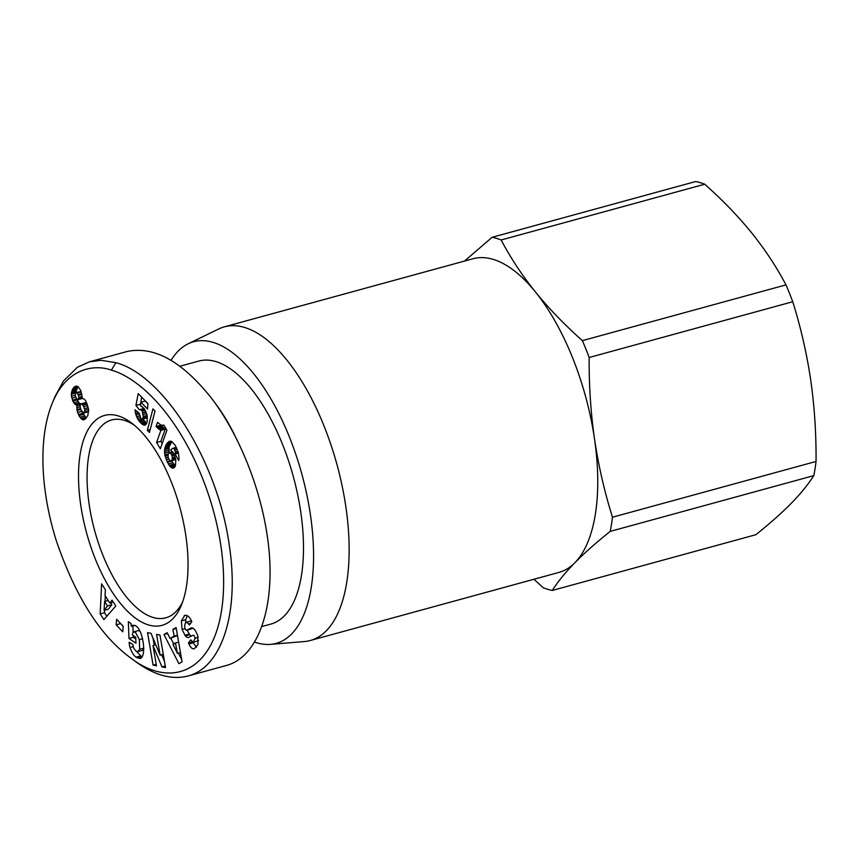 <?xml version="1.0" encoding="UTF-8"?>
<svg xmlns="http://www.w3.org/2000/svg" width="859" height="859" viewBox="0 0 859 859"><rect width="100%" height="100%" fill="white"/><g stroke="black" fill="none" stroke-linecap="round" stroke-linejoin="round"><path stroke-width="1.29" d="M310.26 640.513L558.865 572.438A162.609 72.242 -105.3 0 0 574.95 562.645A162.609 72.242 -105.3 0 0 594.525 439.078A162.609 72.242 -105.3 0 0 535.479 292.028A162.609 72.242 -105.3 0 0 472.955 258.763L224.36 326.839A162.609 72.242 74.7 0 1 244.514 327.44A162.609 72.242 74.7 0 1 337.34 465.922A162.609 72.242 74.7 0 1 326.356 630.731A162.609 72.242 74.7 0 1 310.26 640.513A162.609 72.242 74.7 0 1 304.354 641.555L270.51 644.368A156.359 69.461 -105.3 0 0 308.091 500.98A156.359 69.461 -105.3 0 0 212.968 342.333A156.359 69.461 -105.3 0 0 188.185 343.783A156.359 69.461 -105.3 0 0 171.145 360.168M188.185 343.783L218.744 328.954A162.609 72.242 74.7 0 1 224.36 326.839M254.586 642.07A156.359 69.461 -105.3 0 0 256.798 642.79A156.359 69.461 -105.3 0 0 270.51 644.368M533.965 579.256L543.264 587.771A182.623 81.133 -105.3 0 0 552.273 590.455L755.856 534.706C769.653 523.711 781.411 513.285 791.128 503.438C800.685 493.646 808.244 484.369 813.806 475.628L610.223 531.388A182.623 81.133 -105.3 0 0 612.467 517.225L816.05 461.466A182.623 81.133 74.7 0 1 813.806 475.628M610.223 531.388C596.35 542.448 584.592 552.863 574.95 562.645C565.447 572.384 557.888 581.65 552.273 590.455M501.141 239.983A182.623 81.133 -105.3 0 0 492.132 237.288L695.715 181.528A182.623 81.133 74.7 0 1 704.734 184.223L501.141 239.983C510.675 258.033 522.122 275.385 535.479 292.028C548.965 308.639 564.61 324.842 582.391 340.636L785.985 284.877A182.623 81.133 74.7 0 1 792.75 301.734L589.167 357.494A182.623 81.133 -105.3 0 0 582.391 340.636M785.985 284.877C776.525 266.945 765.079 249.593 751.646 232.832C738.053 216.114 722.408 199.911 704.734 184.223M464.494 261.072L492.132 237.288M182.645 601.869A102.575 45.57 74.7 0 1 165.776 617.836A102.575 45.57 74.7 0 1 153.063 617.46A102.575 45.57 74.7 0 1 91.494 517.505A102.575 45.57 74.7 0 1 111.595 419.976A102.575 45.57 74.7 0 1 134.24 425.119M148.532 624.944A108.825 48.34 74.7 0 1 79.189 491.831A108.825 48.34 74.7 0 1 131.438 422.907A108.825 48.34 74.7 0 1 179.907 507.615A108.825 48.34 74.7 0 1 181.367 605.208A108.825 48.34 74.7 0 1 148.532 624.944M180.1 366.192L198.869 361.059A136.345 60.57 74.7 0 1 293.306 476.562A136.345 60.57 74.7 0 1 270.896 624.064L261.866 626.533M215.244 403.268A136.345 60.57 74.7 0 1 234.528 434.804M188.916 643.982L188.454 642.983L190.719 639.826L193.329 642.414L195.014 638.216A2.47 1.095 -105.3 0 0 193.135 635.22A2.47 1.095 -105.3 0 0 193.039 635.252L188.991 637.335A9.245 4.102 74.7 0 1 188.636 637.475A9.245 4.102 74.7 0 1 185.372 635.928L182.087 629.497L181.367 620.917L184.825 615.345C187.208 614.915 189.388 616.708 191.353 620.692L191.815 621.712L189.506 624.933L186.661 622.141C184.953 623.054 184.384 625.062 184.943 628.154A2.47 1.095 -105.3 0 0 186.65 630.238A2.47 1.095 -105.3 0 0 186.747 630.195L190.87 628.069A9.245 4.102 74.7 0 1 191.235 627.929A9.245 4.102 74.7 0 1 193.339 628.444L195.294 630.409L197.753 635.617L197.967 644.54L194.359 648.706C192.631 649.093 191.052 648.03 189.624 645.517L188.916 643.982L193.232 642.8L196.539 647.224M184.202 615.592L185.469 615.248M139.673 649.286L139.341 639.633L135.464 632.192L133.113 632.245L132.211 634.876L135.722 637.271L135.958 643.241L128.99 638.484L128.335 621.669L130.89 623.419L131.32 626.275L132.855 625.202L135.786 625.857C143.41 630.27 146.846 657.543 139.91 658.552L135.99 657.167C133.693 655.449 131.717 652.228 130.053 647.503A11.403 5.068 74.7 0 1 129.14 642.274L132.898 644.454A4.617 2.051 -105.3 0 0 134.111 648.77L136.087 651.165L137.934 651.584L139.673 649.286L143.775 648.158M143.775 648.717L142.25 650.403M139.341 639.633L142.594 638.742M131.32 626.275L134.799 625.32M130.053 647.503L133.242 646.623M129.559 657.114C177.566 695.006 227.356 664.619 223.404 571.697C221.515 526.331 204.807 471.033 176.986 428.297C150.604 387.881 124.308 373.515 111.369 370.154C96.927 364.699 67.668 365.773 52.41 402.86C37.86 438.176 40.684 491.144 56.35 540.869C75.356 596.178 99.762 634.93 129.559 657.114L135.067 661.226C154.105 675.249 171.757 680.156 188.014 675.979L225.842 665.618C259.805 657.135 277.328 602.073 267.224 535.64C259.976 486.462 238.845 434.3 211.593 398.34C182.323 361.456 154.19 345.844 127.186 351.471L89.357 361.832L77.353 367.298L63.502 380.977L55.051 396.514M188.014 675.979C221.976 667.497 239.5 612.435 229.385 546.002C218.218 462.797 164.123 375.404 115.89 362.67L101.169 360.318L89.357 361.843M82.4 398.34L84.44 399.285L85.836 401.11L88.617 409.518L87.886 415.316L85.825 418.526L83.677 419.847L81.605 419.138L78.942 415.606L77.031 410.398L76.945 405.362L73.745 402.828L71.437 396.3L71.383 393.121L72.628 389.106L74.862 386.518L76.537 386.045L78.298 386.894L80.66 390.362L82.4 398.34M74.862 386.518L76.58 386.056M74.003 387.216L77.321 386.303M77.847 386.614L75.678 392.703M73.283 388.085L77.611 386.904M72.628 389.106L76.956 387.914M72.049 390.383L76.365 389.202M71.619 391.725L75.946 390.544M71.383 393.121L75.699 391.94M71.329 394.292L75.302 393.197M71.437 396.3L75.066 395.312M71.812 398.286L75.581 397.255M72.435 400.208L76.569 399.081M76.988 399.575L79.103 402.957L80.8 403.998M72.811 401.132L77.138 399.94M73.745 402.828L78.062 401.647M74.776 404.138L79.103 402.957M74.84 404.192L79.168 403.011M75.839 404.943L80.166 403.751M76.945 405.362L80.435 404.406M76.848 405.953L80.241 405.018M76.719 407.757L80.166 406.812M76.891 409.636L80.521 408.637M77.031 410.398L80.8 409.367M77.578 412.427L81.723 411.3M82.228 412.084L86.19 418.097M78.384 414.489L82.711 413.308M78.942 415.606L83.259 414.414M79.908 417.249L84.236 416.067M80.939 418.526L85.256 417.334M81.605 419.138L85.932 417.946M82.647 419.729L85.309 418.999M83.677 419.847L84.365 419.664M75.775 392.606L75.13 395.838L77.493 399.886L78.867 398.007L78.448 395.365L77.17 393.035L75.775 392.606L81.09 391.511L76.719 392.649M77.17 393.035L81.24 391.929M78.137 394.592L81.691 393.626M78.448 395.365L81.884 394.431M78.878 397.363L82.077 396.493M78.867 398.007L82.067 397.126M78.427 399.489L82.528 398.372M82.582 398.383L77.493 399.886M88.692 411.536L83.957 413.039L88.692 411.525M84.386 412.707L84.773 410.291L83.806 406.629L81.97 404.02L80.521 404.127L80.112 406.554L81.133 410.291L83.957 413.039M81.358 403.751L85.685 402.57L87.092 403.687M81.97 404.02L86.287 402.839M82.969 405.094L87.189 403.934M83.806 406.629L87.758 405.545M84.504 408.648L88.294 407.606M84.773 410.291L88.584 409.249M84.665 412.062L88.692 410.956M163.844 425.076L166.925 430.176L160.332 448.731L156.574 442.503L160.891 430.348L156.048 426.526L157.519 422.37L161.17 425.259L163.79 425.098M162.985 425.452L163.919 425.194M160.515 424.926L165.207 429.156L160.891 441.311L162.201 443.48M156.048 426.526L160.365 425.345M156.682 427.202L161.009 426.021M157.702 428.201L162.029 427.009M158.582 428.952L162.899 427.771M158.915 429.199L163.231 428.018M159.86 429.822L164.187 428.63M160.891 430.348L165.207 429.156M156.574 442.503L160.891 441.311M155.039 411.042L149.434 432.485L147.361 430.37L152.934 408.895L155.039 411.042M147.361 430.37L150.185 429.597M175.268 445.402L178.479 453.004L179.026 458.588L178.683 460.542L175.129 453.96L175.461 451.952L174.109 448.742L172.519 448.387L170.673 449.998L173.443 452.876L175.816 459.748L175.461 465.803L174.173 467.704L172.659 468.176L170.007 466.491L167.172 461.734L164.821 454.905L164.541 449.729L166.27 444.425L168.998 441.505L171.66 441.44L175.268 445.402M168.998 441.505L170.307 441.15M168.235 442.031L171.091 441.247M171.843 441.558L169.18 446.691L169.04 452.994M167.462 442.793L171.779 441.612M166.689 443.77L171.016 442.589M166.27 444.425L170.587 443.244M165.68 445.542L169.996 444.361M165.196 446.669L169.524 445.477M164.853 447.872L169.18 446.691M164.627 449.085L168.944 447.904M164.541 449.729L168.869 448.548M164.466 451.458L168.793 450.277M164.563 453.176L168.89 451.995M164.821 454.905L168.343 453.949M165.121 456.204L167.977 455.42M165.647 457.944L168.096 457.267M166.335 459.769L168.632 459.146M167.172 461.734L170.007 460.961M171.65 460.864L175.268 466.169M167.408 462.217L171.736 461.036M168.289 463.957L172.616 462.765M169.159 465.374L173.486 464.193M170.007 466.491L174.334 465.31M170.758 467.221L175.075 466.04M171.703 467.876L174.774 467.038M172.659 468.176L173.947 467.822M172.519 448.387L173.078 448.248M173.164 448.258L176.31 447.399M174.109 448.742L176.61 448.054M174.935 450.019L177.201 449.397M174.978 450.127L177.244 449.504M175.461 451.952L177.931 451.276M175.451 452.489L178.103 451.759M175.129 453.96L178.489 453.037M168.203 457.922L170.125 461.047L171.671 460.403L172.24 459.178L172.154 455.861L170.189 452.757L169.384 452.704L168.085 454.518L168.203 457.922M169.384 452.704L172.702 451.791M170.189 452.757L172.863 452.027M170.866 453.284L173.271 452.629M171.714 454.658L174.023 454.024M172.154 455.861L174.549 455.216M172.423 457.686L175.161 456.934M172.434 457.847L175.204 457.085M172.24 459.178L175.526 458.276M171.703 460.36L175.719 459.254M171.671 460.403L175.73 459.286M175.751 459.425L170.909 461.068M138.213 393.605L147.941 403.58L147.533 409.002L140.94 402.248L140.318 405.555L144.087 408.422L147.018 414.961L147.254 421.619L145.01 425.151L142.379 424.389L139.652 421.758L137.343 418.344L135.561 413.447L135.013 409.797L139.222 413.319L140.983 418.762L142.497 419.128L143.27 416.765L142.25 411.117L140.575 409.528L139.351 409.807L135.926 405.384L138.213 393.605M141.628 397.105L140.511 404.535M135.926 405.384L140.242 404.202M141.767 406.167L143.636 408.562M140.35 409.464L144.108 408.433M140.575 409.528L144.172 408.54M141.531 410.162L144.688 409.303M142.25 411.117L145.268 410.291M142.959 412.717L146.009 411.88M143.023 412.943L146.105 412.105M143.303 414.586L146.653 413.673M143.281 416.508L147.114 415.466M143.27 416.765L147.157 415.692M147.361 416.819L146.814 417.946L141.918 419.31M142.981 418.301L147.308 417.12M142.497 419.128L146.814 417.946M135.239 411.686L136.764 411.268M135.561 413.447L138.428 412.664M135.937 414.865L139.276 413.941M139.588 415.928L136.592 416.701L139.577 415.885M137.343 418.344L140.221 417.56M138.267 419.89L141.434 419.02M142.819 419.063L146.739 423.219L142.379 424.389M138.739 420.599L143.056 419.417M139.652 421.758L143.979 420.577M140.726 422.939L145.042 421.748M141.338 423.541L145.665 422.349M143.313 424.937L146.245 424.131M144.151 425.194L145.686 424.776M140.94 402.248L145.268 401.056L147.92 403.784M172.884 629.411L176.095 627.575L182.065 661.87L178.908 663.674L163.951 634.533L167.194 632.675L170.061 638.462L174.162 636.111L172.884 629.411L176.256 628.487M112.057 600.173L115.804 606.024L103.864 619.64L100.181 613.874L101.609 583.83L105.41 589.768L105.023 595.534L109.812 603.029L112.057 600.173M123.213 626.265L122.719 631.805L116.137 624.826L116.62 619.285L123.213 626.265M153.009 645.528L156.478 665.811L153.095 665.145L147.533 632.611L150.991 633.298L160.15 655.202L156.585 634.404L159.978 635.069L165.54 667.593L161.932 666.885L153.009 645.528L155.78 644.765M136.645 651.487L141.875 657.006M135.99 657.167L140.318 655.975M132.866 625.857L133.124 632.235M133.252 635.585L133.317 637.303L135.786 638.989M128.99 638.484L133.317 637.303M138.138 630.635L139.792 631.011M192.792 628.122L191.063 629.013A2.47 1.095 74.7 0 1 190.966 629.046A2.47 1.095 74.7 0 1 190.87 629.067M186.639 622.141L191.45 620.917M187.305 615.71L185.694 619.736L185.544 623M181.367 620.917L185.694 619.736M182.087 629.497L185.104 628.659M187.101 630.109L189.699 634.747A9.245 4.102 -105.3 0 0 191.396 636.1M184.868 635.306L189.184 634.125M198.579 640.546L193.35 642.414M188.454 642.983L191.997 642.017M161.696 654.783L164.488 661.473M161.932 666.885L165.261 665.972M160.15 655.202L163.274 654.343M152.988 638.065L154.201 645.195M153.095 665.145L156.22 664.286M120.485 623.376L123.191 626.533M116.137 624.826L120.464 623.645M109.812 603.029L113.27 602.084M105.292 595.963L105.045 601.354M104.615 610.201L104.497 612.692L106.806 616.29M100.181 613.874L104.497 612.692M110.586 602.814L111.831 604.768L108.374 609.171L104.046 610.352L107.515 605.96L104.637 601.461L108.191 600.484M107.515 605.96L111.831 604.768M104.637 601.461L104.046 610.352M174.162 636.111L177.426 635.22M177.469 635.51L170.061 638.462M163.951 634.533L167.623 633.523M170.791 638.258L173.733 643.992M178.393 653.076L181.625 659.368M175.461 642.994L173.003 644.411L177.426 653.334L175.461 642.994L178.629 642.135M177.426 653.334L180.433 652.518M589.167 357.494C588.952 385.476 590.745 412.674 594.525 439.078C598.444 465.449 604.425 491.498 612.467 517.225M816.05 461.466C816.265 433.666 814.482 406.468 810.692 379.882C806.73 353.339 800.749 327.29 792.75 301.734M195.014 638.216L198.214 637.346M111.369 370.154L115.89 362.67M137.043 657.887L141.37 656.695M190.87 628.069L191.611 627.865M186.747 630.195L191.063 629.013M188.98 623.795L190.644 623.344M185.372 635.928L189.699 634.747M142.175 650.424L137.859 651.616M55.051 396.504L52.41 402.86M138.17 630.624L133.854 631.816M186.65 630.238L190.966 629.046"/></g></svg>
